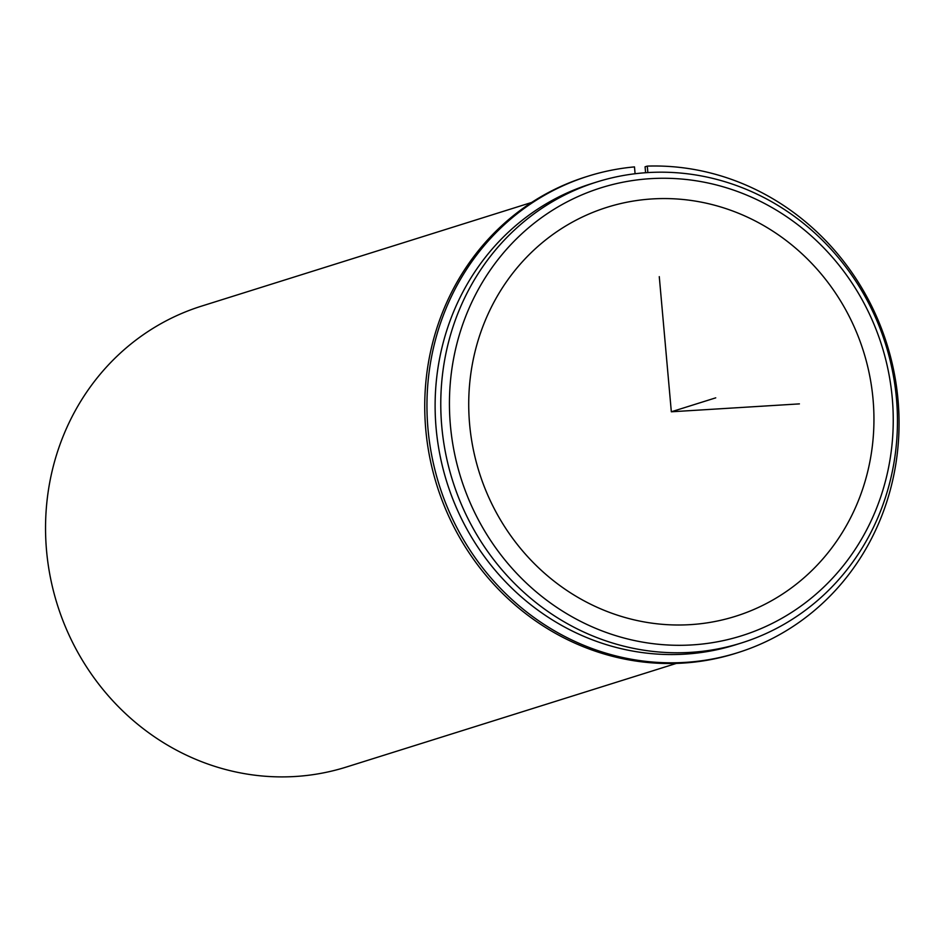 <?xml version="1.0" encoding="UTF-8"?>
<svg xmlns="http://www.w3.org/2000/svg" width="943" height="943" viewBox="0 0 943 943"><rect width="100%" height="100%" fill="white"/><g stroke="black" fill="none" stroke-linecap="round" stroke-linejoin="round"><path stroke-width="1.41" d="M485.197 320.644A214.344 201.413 -107.4 0 1 607.115 207.283A214.344 201.413 -107.4 0 1 820.469 273.116A214.344 201.413 -107.4 0 1 857.47 502.925A214.344 201.413 -107.4 0 1 735.552 616.286A214.344 201.413 -107.4 0 1 522.21 550.453A214.344 201.413 -107.4 0 1 485.197 320.644M741.493 642.949L735.835 644.729A241.561 226.992 -107.4 0 1 495.393 570.539A241.561 226.992 -107.4 0 1 453.689 311.544A241.561 226.992 -107.4 0 1 591.072 183.791L596.742 182.011A241.561 226.992 -107.4 0 1 837.184 256.213A241.561 226.992 -107.4 0 1 878.888 515.196A241.561 226.992 -107.4 0 1 741.493 642.949A241.561 226.992 -107.4 0 1 501.051 568.759A241.561 226.992 -107.4 0 1 459.347 309.764A241.561 226.992 -107.4 0 1 596.742 182.011M467.48 311.968A234.76 220.603 -107.4 0 1 758.997 200.67A234.76 220.603 -107.4 0 1 875.198 511.601A234.76 220.603 -107.4 0 1 583.67 622.899A234.76 220.603 -107.4 0 1 467.48 311.968M676.379 663.4L346.258 767.072A241.561 226.992 -107.4 0 1 105.816 692.881A241.561 226.992 -107.4 0 1 64.112 433.886A241.561 226.992 -107.4 0 1 201.507 306.133L531.628 202.462M635.087 173.748L634.486 166.899A249.73 234.666 72.6 0 0 588.184 176.141L585.968 176.836A249.73 234.666 72.6 0 0 436.904 485.409A249.73 234.666 72.6 0 0 735.611 653.358L737.839 652.65A249.73 234.666 72.6 0 0 894.612 375.066A249.73 234.666 72.6 0 0 647.287 166.109L645.071 166.805L645.601 172.734M588.184 176.141A249.73 234.666 72.6 0 0 439.12 484.714A249.73 234.666 72.6 0 0 737.839 652.65M647.865 172.593L647.287 166.109M659.275 276.641L671.333 411.785L799.416 403.887M671.333 411.785L715.749 397.84"/></g></svg>
